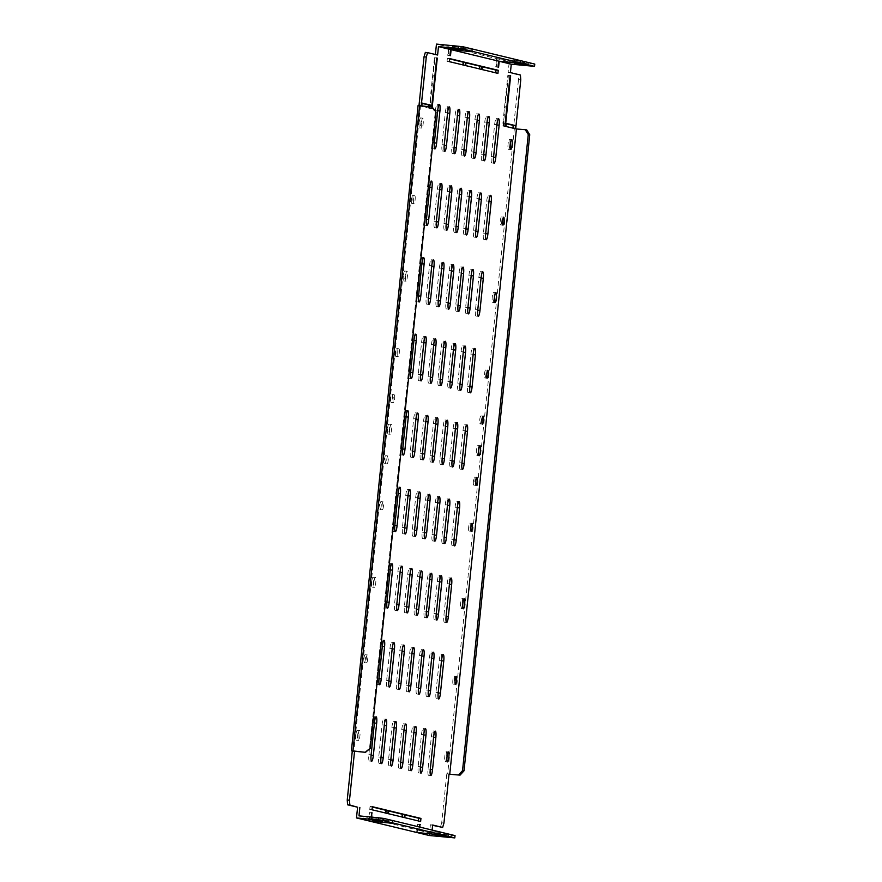 <?xml version="1.0" encoding="UTF-8"?>
<svg xmlns="http://www.w3.org/2000/svg" width="882" height="882" viewBox="0 0 882 882"><rect width="100%" height="100%" fill="white"/><g stroke="black" fill="none" stroke-linecap="round" stroke-linejoin="round"><path stroke-width="0.66" stroke-dasharray="4.41 3.31" d="M385.974 459.864A4.002 0.739 -84.4 0 1 384.85 463.678A4.002 0.739 -84.4 0 1 384.519 459.522A4.002 0.739 -84.4 0 1 385.643 455.707A4.002 0.739 -84.4 0 1 385.974 459.864M388.223 460.084A4.002 0.739 -84.4 0 1 387.11 463.899A4.002 0.739 -84.4 0 1 386.779 459.743A4.002 0.739 -84.4 0 1 387.893 455.928A4.002 0.739 -84.4 0 1 388.223 460.084M381.222 505.794A4.002 0.739 -84.4 0 1 380.109 509.598A4.002 0.739 -84.4 0 1 379.778 505.441A4.002 0.739 -84.4 0 1 380.892 501.637A4.002 0.739 -84.4 0 1 381.222 505.794M383.483 506.014A4.002 0.739 -84.4 0 1 382.369 509.818A4.002 0.739 -84.4 0 1 382.038 505.662A4.002 0.739 -84.4 0 1 383.152 501.858A4.002 0.739 -84.4 0 1 383.483 506.014M365.402 658.876A4.002 0.739 -84.4 0 1 364.288 662.68A4.002 0.739 -84.4 0 1 363.957 658.523A4.002 0.739 -84.4 0 1 365.071 654.72A4.002 0.739 -84.4 0 1 365.402 658.876M367.662 659.097A4.002 0.739 -84.4 0 1 366.548 662.911A4.002 0.739 -84.4 0 1 366.217 658.744A4.002 0.739 -84.4 0 1 367.331 654.94A4.002 0.739 -84.4 0 1 367.662 659.097M390.847 398.278A4.002 0.739 95.6 0 0 391.178 402.446A4.002 0.739 95.6 0 0 392.292 398.631A4.002 0.739 95.6 0 0 391.972 394.475A4.002 0.739 95.6 0 0 390.847 398.278M393.107 398.51A4.002 0.739 95.6 0 0 393.438 402.666A4.002 0.739 95.6 0 0 394.552 398.851A4.002 0.739 95.6 0 0 394.221 394.695A4.002 0.739 95.6 0 0 393.107 398.51M395.599 352.359A4.002 0.739 95.6 0 0 395.93 356.515A4.002 0.739 95.6 0 0 397.043 352.712A4.002 0.739 95.6 0 0 396.713 348.544A4.002 0.739 95.6 0 0 395.599 352.359M397.859 352.579A4.002 0.739 95.6 0 0 398.19 356.736A4.002 0.739 95.6 0 0 399.303 352.932A4.002 0.739 95.6 0 0 398.973 348.776A4.002 0.739 95.6 0 0 397.859 352.579M411.42 199.277A4.002 0.739 95.6 0 0 411.751 203.433A4.002 0.739 95.6 0 0 412.864 199.619A4.002 0.739 95.6 0 0 412.533 195.462A4.002 0.739 95.6 0 0 411.42 199.277M413.68 199.497A4.002 0.739 95.6 0 0 414.011 203.654A4.002 0.739 95.6 0 0 415.124 199.85A4.002 0.739 95.6 0 0 414.794 195.694A4.002 0.739 95.6 0 0 413.68 199.497M419.148 122.686A5.005 0.915 95.6 0 0 419.556 127.89A5.005 0.915 95.6 0 0 420.957 123.127A5.005 0.915 95.6 0 0 420.538 117.923A5.005 0.915 95.6 0 0 419.148 122.686M421.409 122.907A5.005 0.915 95.6 0 0 421.817 128.111A5.005 0.915 95.6 0 0 423.217 123.348A5.005 0.915 95.6 0 0 422.798 118.155A5.005 0.915 95.6 0 0 421.409 122.907M403.328 275.768A5.005 0.915 95.6 0 0 403.736 280.972A5.005 0.915 95.6 0 0 405.136 276.209A5.005 0.915 95.6 0 0 404.717 271.017A5.005 0.915 95.6 0 0 403.328 275.768M405.588 276A5.005 0.915 95.6 0 0 405.996 281.193A5.005 0.915 95.6 0 0 407.396 276.43A5.005 0.915 95.6 0 0 406.977 271.237A5.005 0.915 95.6 0 0 405.588 276M387.507 428.861A5.005 0.915 95.6 0 0 387.915 434.054A5.005 0.915 95.6 0 0 389.315 429.291A5.005 0.915 95.6 0 0 388.896 424.099A5.005 0.915 95.6 0 0 387.507 428.861M389.767 429.082A5.005 0.915 95.6 0 0 390.175 434.275A5.005 0.915 95.6 0 0 391.575 429.512A5.005 0.915 95.6 0 0 391.156 424.319A5.005 0.915 95.6 0 0 389.767 429.082M371.686 581.944A5.005 0.915 95.6 0 0 372.105 587.136A5.005 0.915 95.6 0 0 373.494 582.374A5.005 0.915 95.6 0 0 373.086 577.181A5.005 0.915 95.6 0 0 371.686 581.944M373.946 582.164A5.005 0.915 95.6 0 0 374.354 587.357A5.005 0.915 95.6 0 0 375.754 582.594A5.005 0.915 95.6 0 0 375.335 577.401A5.005 0.915 95.6 0 0 373.946 582.164M355.865 735.026A5.005 0.915 95.6 0 0 356.284 740.218A5.005 0.915 95.6 0 0 357.673 735.456A5.005 0.915 95.6 0 0 357.265 730.263A5.005 0.915 95.6 0 0 355.865 735.026M358.125 735.246A5.005 0.915 95.6 0 0 358.544 740.439A5.005 0.915 95.6 0 0 359.933 735.687A5.005 0.915 95.6 0 0 359.525 730.483A5.005 0.915 95.6 0 0 358.125 735.246M473.436 480.977A4.002 0.739 95.6 0 0 473.766 485.133A4.002 0.739 95.6 0 0 474.88 481.318A4.002 0.739 95.6 0 0 474.549 477.162A4.002 0.739 95.6 0 0 473.436 480.977M468.695 526.896A4.002 0.739 95.6 0 0 469.026 531.052A4.002 0.739 95.6 0 0 470.139 527.249A4.002 0.739 95.6 0 0 469.808 523.092A4.002 0.739 95.6 0 0 468.695 526.896M452.874 679.978A4.002 0.739 95.6 0 0 453.205 684.134A4.002 0.739 95.6 0 0 454.318 680.331A4.002 0.739 95.6 0 0 453.987 676.174A4.002 0.739 95.6 0 0 452.874 679.978M481.208 420.086A4.002 0.739 -84.4 0 1 480.095 423.9A4.002 0.739 -84.4 0 1 479.764 419.733A4.002 0.739 -84.4 0 1 480.877 415.929A4.002 0.739 -84.4 0 1 481.208 420.086M485.96 374.166A4.002 0.739 -84.4 0 1 484.846 377.97A4.002 0.739 -84.4 0 1 484.516 373.814A4.002 0.739 -84.4 0 1 485.629 369.999A4.002 0.739 -84.4 0 1 485.96 374.166M501.781 221.073A4.002 0.739 -84.4 0 1 500.656 224.888A4.002 0.739 -84.4 0 1 500.337 220.732A4.002 0.739 -84.4 0 1 501.45 216.917A4.002 0.739 -84.4 0 1 501.781 221.073M494.041 297.664A5.005 0.915 -84.4 0 1 492.652 302.427A5.005 0.915 -84.4 0 1 492.244 297.223A5.005 0.915 -84.4 0 1 493.633 292.471A5.005 0.915 -84.4 0 1 494.041 297.664M509.862 144.582A5.005 0.915 -84.4 0 1 508.473 149.345A5.005 0.915 -84.4 0 1 508.065 144.141A5.005 0.915 -84.4 0 1 509.454 139.378A5.005 0.915 -84.4 0 1 509.862 144.582M515.033 61.497L524.9 62.501L515.033 61.497M518.506 62.335L528.373 63.339L518.506 62.335M452.51 46.415L462.377 47.419L452.51 46.415M449.037 45.577L458.905 46.581L449.037 45.577M435.3 833.038L445.167 834.041L435.3 833.038M438.773 833.876L448.64 834.879L438.773 833.876M372.777 817.956L382.656 818.959L372.777 817.956M369.304 817.118L379.183 818.121L369.304 817.118M478.231 450.746A5.005 0.915 -84.4 0 1 476.831 455.509A5.005 0.915 -84.4 0 1 476.423 450.316A5.005 0.915 -84.4 0 1 477.812 445.553A5.005 0.915 -84.4 0 1 478.231 450.746M462.411 603.828A5.005 0.915 -84.4 0 1 461.01 608.591A5.005 0.915 -84.4 0 1 460.602 603.398A5.005 0.915 -84.4 0 1 461.992 598.635A5.005 0.915 -84.4 0 1 462.411 603.828M446.59 756.91A5.005 0.915 -84.4 0 1 445.19 761.673A5.005 0.915 -84.4 0 1 444.782 756.48A5.005 0.915 -84.4 0 1 446.171 751.718A5.005 0.915 -84.4 0 1 446.59 756.91M371.245 817.074L371.068 818.783L392.148 820.855L391.917 823.16M371.686 812.807L369.426 812.587L368.566 820.855M392.468 823.292L392.711 820.988L371.62 818.915L419.137 830.381L419.479 827.029M369.139 820.91L369.977 812.719L369.426 812.587M371.62 818.915L371.807 817.129M371.675 812.884L369.977 812.719M419.137 830.381L440.217 832.454L439.986 834.758M419.755 824.405L417.495 824.185L416.635 832.454M440.537 834.89L440.78 832.597L419.689 830.513L431.783 833.435L432.125 830.072M417.208 832.509L418.046 824.317L417.495 824.185M419.689 830.513L420.041 827.162M419.744 824.483L418.046 824.317M519.707 63.217L519.95 60.913L496.61 58.62L449.092 47.154L448.243 55.412L450.504 55.643M496.61 58.62L495.75 66.878L496.312 67.021L497.161 58.752L509.256 61.663L508.142 72.379L518.142 74.794L518.506 79.589L520.766 79.81M498.01 67.109L495.75 66.878M519.95 60.913L497.161 58.752M520.501 61.045L520.27 63.35M498.573 67.241L496.312 67.021M471.638 51.619L471.881 49.315L448.541 47.022L436.458 44.1M448.541 47.022L447.681 55.279L448.243 55.412M449.941 55.511L447.681 55.279M471.881 49.315L449.092 47.154M472.432 49.447L472.201 51.751M433.591 737.308L430.273 769.446A6.163 1.136 -84.4 0 1 428.553 775.311A6.163 1.136 -84.4 0 1 428.046 768.917L431.364 736.768A6.163 1.136 -84.4 0 1 433.084 730.902A6.163 1.136 -84.4 0 1 433.591 737.308L433.591 737.308M441.507 660.761L438.178 692.91A6.163 1.136 -84.4 0 1 436.469 698.764A6.163 1.136 -84.4 0 1 435.962 692.37L439.28 660.221A6.163 1.136 -84.4 0 1 441 654.367A6.163 1.136 -84.4 0 1 441.507 660.761L441.507 660.761M449.412 584.215L446.094 616.364A6.163 1.136 -84.4 0 1 444.374 622.229A6.163 1.136 -84.4 0 1 443.867 615.834L447.185 583.686A6.163 1.136 -84.4 0 1 448.905 577.82A6.163 1.136 -84.4 0 1 449.412 584.215L449.412 584.215M457.317 507.679L453.998 539.828A6.163 1.136 -84.4 0 1 452.279 545.682A6.163 1.136 -84.4 0 1 451.771 539.288L455.101 507.139A6.163 1.136 -84.4 0 1 456.81 501.285A6.163 1.136 -84.4 0 1 457.317 507.679L457.317 507.679M465.233 431.133L461.914 463.282A6.163 1.136 -84.4 0 1 460.195 469.147A6.163 1.136 -84.4 0 1 459.687 462.752L463.006 430.603A6.163 1.136 -84.4 0 1 464.726 424.738A6.163 1.136 -84.4 0 1 465.233 431.133L465.233 431.133M473.138 354.597L469.819 386.746A6.163 1.136 -84.4 0 1 468.099 392.6A6.163 1.136 -84.4 0 1 467.592 386.206L470.922 354.057A6.163 1.136 -84.4 0 1 472.631 348.203A6.163 1.136 -84.4 0 1 473.138 354.597L473.138 354.597M481.054 278.05L477.724 310.199A6.163 1.136 -84.4 0 1 476.015 316.065A6.163 1.136 -84.4 0 1 475.508 309.659L478.827 277.521A6.163 1.136 -84.4 0 1 480.547 271.656A6.163 1.136 -84.4 0 1 481.054 278.05L481.054 278.05M488.959 201.515L485.64 233.664A6.163 1.136 -84.4 0 1 483.92 239.518A6.163 1.136 -84.4 0 1 483.413 233.124L486.743 200.975A6.163 1.136 -84.4 0 1 488.452 195.109A6.163 1.136 -84.4 0 1 488.959 201.515L488.959 201.515M496.875 124.968L493.545 157.117A6.163 1.136 -84.4 0 1 491.836 162.972A6.163 1.136 -84.4 0 1 491.329 156.577L494.648 124.428A6.163 1.136 -84.4 0 1 496.368 118.574A6.163 1.136 -84.4 0 1 496.875 124.968L496.875 124.968M423.724 734.927L420.405 767.075A6.163 1.136 -84.4 0 1 418.685 772.93A6.163 1.136 -84.4 0 1 418.178 766.535L421.508 734.386A6.163 1.136 -84.4 0 1 423.217 728.532A6.163 1.136 -84.4 0 1 423.724 734.927L423.724 734.927M431.64 658.38L428.321 690.529A6.163 1.136 -84.4 0 1 426.601 696.394A6.163 1.136 -84.4 0 1 426.094 689.989L429.413 657.851A6.163 1.136 -84.4 0 1 431.133 651.985A6.163 1.136 -84.4 0 1 431.64 658.38L431.64 658.38M439.545 581.844L436.226 613.982A6.163 1.136 -84.4 0 1 434.506 619.848A6.163 1.136 -84.4 0 1 433.999 613.453L437.329 581.304A6.163 1.136 -84.4 0 1 439.038 575.439A6.163 1.136 -84.4 0 1 439.545 581.844L439.545 581.844M447.461 505.298L444.131 537.447A6.163 1.136 -84.4 0 1 442.422 543.301A6.163 1.136 -84.4 0 1 441.915 536.906L445.234 504.758A6.163 1.136 -84.4 0 1 446.953 498.903A6.163 1.136 -84.4 0 1 447.461 505.298L447.461 505.298M455.366 428.751L452.047 460.9A6.163 1.136 -84.4 0 1 450.327 466.765A6.163 1.136 -84.4 0 1 449.82 460.371L453.15 428.222A6.163 1.136 -84.4 0 1 454.858 422.357A6.163 1.136 -84.4 0 1 455.366 428.751L455.366 428.751M463.282 352.216L459.952 384.365A6.163 1.136 -84.4 0 1 458.243 390.219A6.163 1.136 -84.4 0 1 457.736 383.824L461.054 351.675A6.163 1.136 -84.4 0 1 462.774 345.821A6.163 1.136 -84.4 0 1 463.282 352.216L463.282 352.216M471.186 275.669L467.868 307.818A6.163 1.136 -84.4 0 1 466.148 313.683A6.163 1.136 -84.4 0 1 465.641 307.289L468.959 275.14A6.163 1.136 -84.4 0 1 470.679 269.275A6.163 1.136 -84.4 0 1 471.186 275.669L471.186 275.669M479.102 199.134L475.773 231.282A6.163 1.136 -84.4 0 1 474.064 237.137A6.163 1.136 -84.4 0 1 473.557 230.742L476.875 198.593A6.163 1.136 -84.4 0 1 478.584 192.739A6.163 1.136 -84.4 0 1 479.102 199.134L479.102 199.134M487.007 122.587L483.689 154.736A6.163 1.136 -84.4 0 1 481.969 160.601A6.163 1.136 -84.4 0 1 481.462 154.196L484.78 122.058A6.163 1.136 -84.4 0 1 486.5 116.192A6.163 1.136 -84.4 0 1 487.007 122.587L487.007 122.587M413.867 732.545L410.538 764.694A6.163 1.136 -84.4 0 1 408.829 770.548A6.163 1.136 -84.4 0 1 408.322 764.154L411.64 732.005A6.163 1.136 -84.4 0 1 413.36 726.151A6.163 1.136 -84.4 0 1 413.867 732.545L413.867 732.545M421.772 655.999L418.454 688.147A6.163 1.136 -84.4 0 1 416.734 694.013A6.163 1.136 -84.4 0 1 416.227 687.618L419.556 655.469A6.163 1.136 -84.4 0 1 421.265 649.604A6.163 1.136 -84.4 0 1 421.772 655.999L421.772 655.999M429.688 579.463L426.359 611.612A6.163 1.136 -84.4 0 1 424.65 617.466A6.163 1.136 -84.4 0 1 424.143 611.072L427.461 578.923A6.163 1.136 -84.4 0 1 429.181 573.068A6.163 1.136 -84.4 0 1 429.688 579.463L429.688 579.463M437.593 502.916L434.275 535.065A6.163 1.136 -84.4 0 1 432.555 540.931A6.163 1.136 -84.4 0 1 432.048 534.525L435.366 502.376A6.163 1.136 -84.4 0 1 437.086 496.522A6.163 1.136 -84.4 0 1 437.593 502.916L437.593 502.916M445.498 426.381L442.18 458.519A6.163 1.136 -84.4 0 1 440.471 464.384A6.163 1.136 -84.4 0 1 439.964 457.99L443.282 425.841A6.163 1.136 -84.4 0 1 444.991 419.975A6.163 1.136 -84.4 0 1 445.498 426.381L445.498 426.381M453.414 349.834L450.096 381.983A6.163 1.136 -84.4 0 1 448.376 387.837A6.163 1.136 -84.4 0 1 447.869 381.443L451.187 349.294A6.163 1.136 -84.4 0 1 452.907 343.44A6.163 1.136 -84.4 0 1 453.414 349.834L453.414 349.834M461.319 273.288L458.001 305.437A6.163 1.136 -84.4 0 1 456.281 311.302A6.163 1.136 -84.4 0 1 455.774 304.907L459.103 272.759A6.163 1.136 -84.4 0 1 460.812 266.893A6.163 1.136 -84.4 0 1 461.319 273.288L461.319 273.288M469.235 196.752L465.905 228.901A6.163 1.136 -84.4 0 1 464.197 234.755A6.163 1.136 -84.4 0 1 463.689 228.361L467.008 196.212A6.163 1.136 -84.4 0 1 468.728 190.358A6.163 1.136 -84.4 0 1 469.235 196.752L469.235 196.752M477.14 120.206L473.821 152.354A6.163 1.136 -84.4 0 1 472.102 158.22A6.163 1.136 -84.4 0 1 471.594 151.825L474.924 119.676A6.163 1.136 -84.4 0 1 476.633 113.811A6.163 1.136 -84.4 0 1 477.14 120.206L477.14 120.206M404 730.164L400.682 762.313A6.163 1.136 -84.4 0 1 398.962 768.167A6.163 1.136 -84.4 0 1 398.455 761.772L401.773 729.623A6.163 1.136 -84.4 0 1 403.493 723.769A6.163 1.136 -84.4 0 1 404 730.164L404 730.164M411.905 653.617L408.587 685.766A6.163 1.136 -84.4 0 1 406.878 691.631A6.163 1.136 -84.4 0 1 406.37 685.237L409.689 653.088A6.163 1.136 -84.4 0 1 411.398 647.223A6.163 1.136 -84.4 0 1 411.905 653.617L411.905 653.617M419.821 577.082L416.502 609.23A6.163 1.136 -84.4 0 1 414.783 615.085A6.163 1.136 -84.4 0 1 414.275 608.69L417.594 576.541A6.163 1.136 -84.4 0 1 419.314 570.687A6.163 1.136 -84.4 0 1 419.821 577.082L419.821 577.082M427.726 500.535L424.407 532.684A6.163 1.136 -84.4 0 1 422.687 538.549A6.163 1.136 -84.4 0 1 422.18 532.144L425.51 500.006A6.163 1.136 -84.4 0 1 427.219 494.141A6.163 1.136 -84.4 0 1 427.726 500.535L427.726 500.535M435.642 423.999L432.312 456.148A6.163 1.136 -84.4 0 1 430.603 462.003A6.163 1.136 -84.4 0 1 430.096 455.608L433.415 423.459A6.163 1.136 -84.4 0 1 435.135 417.605A6.163 1.136 -84.4 0 1 435.642 423.999L435.642 423.999M443.547 347.453L440.228 379.602A6.163 1.136 -84.4 0 1 438.508 385.467A6.163 1.136 -84.4 0 1 438.001 379.062L441.331 346.913A6.163 1.136 -84.4 0 1 443.04 341.058A6.163 1.136 -84.4 0 1 443.547 347.453L443.547 347.453M451.463 270.917L448.133 303.055A6.163 1.136 -84.4 0 1 446.424 308.921A6.163 1.136 -84.4 0 1 445.917 302.526L449.236 270.377A6.163 1.136 -84.4 0 1 450.956 264.512A6.163 1.136 -84.4 0 1 451.463 270.917L451.463 270.917M459.368 194.371L456.049 226.52A6.163 1.136 -84.4 0 1 454.329 232.374A6.163 1.136 -84.4 0 1 453.822 225.979L457.152 193.831A6.163 1.136 -84.4 0 1 458.861 187.976A6.163 1.136 -84.4 0 1 459.368 194.371L459.368 194.371M467.284 117.824L463.954 149.973A6.163 1.136 -84.4 0 1 462.245 155.838A6.163 1.136 -84.4 0 1 461.738 149.444L465.057 117.295A6.163 1.136 -84.4 0 1 466.776 111.43A6.163 1.136 -84.4 0 1 467.284 117.824L467.284 117.824M394.133 727.782L390.814 759.931A6.163 1.136 -84.4 0 1 389.094 765.785A6.163 1.136 -84.4 0 1 388.587 759.391L391.917 727.242A6.163 1.136 -84.4 0 1 393.626 721.388A6.163 1.136 -84.4 0 1 394.133 727.782L394.133 727.782M402.049 651.247L398.719 683.385A6.163 1.136 -84.4 0 1 397.01 689.25A6.163 1.136 -84.4 0 1 396.503 682.855L399.822 650.707A6.163 1.136 -84.4 0 1 401.542 644.841A6.163 1.136 -84.4 0 1 402.049 651.247L402.049 651.247M409.954 574.7L406.635 606.849A6.163 1.136 -84.4 0 1 404.915 612.703A6.163 1.136 -84.4 0 1 404.408 606.309L407.738 574.16A6.163 1.136 -84.4 0 1 409.446 568.306A6.163 1.136 -84.4 0 1 409.954 574.7L409.954 574.7M417.87 498.154L414.54 530.303A6.163 1.136 -84.4 0 1 412.831 536.168A6.163 1.136 -84.4 0 1 412.324 529.773L415.643 497.624A6.163 1.136 -84.4 0 1 417.362 491.759A6.163 1.136 -84.4 0 1 417.87 498.154L417.87 498.154M425.774 421.618L422.456 453.767A6.163 1.136 -84.4 0 1 420.736 459.621A6.163 1.136 -84.4 0 1 420.229 453.227L423.558 421.078A6.163 1.136 -84.4 0 1 425.267 415.224A6.163 1.136 -84.4 0 1 425.774 421.618L425.774 421.618M433.69 345.071L430.361 377.22A6.163 1.136 -84.4 0 1 428.652 383.086A6.163 1.136 -84.4 0 1 428.145 376.68L431.463 344.542A6.163 1.136 -84.4 0 1 433.183 338.677A6.163 1.136 -84.4 0 1 433.69 345.071L433.69 345.071M441.595 268.536L438.277 300.685A6.163 1.136 -84.4 0 1 436.557 306.539A6.163 1.136 -84.4 0 1 436.05 300.145L439.368 267.996A6.163 1.136 -84.4 0 1 441.088 262.141A6.163 1.136 -84.4 0 1 441.595 268.536L441.595 268.536M449.5 191.989L446.182 224.138A6.163 1.136 -84.4 0 1 444.473 230.004A6.163 1.136 -84.4 0 1 443.966 223.598L447.284 191.449A6.163 1.136 -84.4 0 1 448.993 185.595A6.163 1.136 -84.4 0 1 449.5 191.989L449.5 191.989M457.416 115.454L454.098 147.592A6.163 1.136 -84.4 0 1 452.378 153.457A6.163 1.136 -84.4 0 1 451.871 147.062L455.189 114.914A6.163 1.136 -84.4 0 1 456.909 109.048A6.163 1.136 -84.4 0 1 457.416 115.454L457.416 115.454M384.276 725.401L380.947 757.55A6.163 1.136 -84.4 0 1 379.238 763.415A6.163 1.136 -84.4 0 1 378.731 757.01L382.049 724.872A6.163 1.136 -84.4 0 1 383.769 719.006A6.163 1.136 -84.4 0 1 384.276 725.401L384.276 725.401M392.181 648.865L388.863 681.003A6.163 1.136 -84.4 0 1 387.143 686.869A6.163 1.136 -84.4 0 1 386.636 680.474L389.954 648.325A6.163 1.136 -84.4 0 1 391.674 642.46A6.163 1.136 -84.4 0 1 392.181 648.865L392.181 648.865M400.097 572.319L396.768 604.468A6.163 1.136 -84.4 0 1 395.059 610.322A6.163 1.136 -84.4 0 1 394.552 603.927L397.87 571.779A6.163 1.136 -84.4 0 1 399.59 565.924A6.163 1.136 -84.4 0 1 400.097 572.319L400.097 572.319M408.002 495.772L404.684 527.921A6.163 1.136 -84.4 0 1 402.964 533.786A6.163 1.136 -84.4 0 1 402.457 527.392L405.775 495.243A6.163 1.136 -84.4 0 1 407.495 489.378A6.163 1.136 -84.4 0 1 408.002 495.772L408.002 495.772M415.907 419.237L412.589 451.386A6.163 1.136 -84.4 0 1 410.88 457.24A6.163 1.136 -84.4 0 1 410.373 450.845L413.691 418.696A6.163 1.136 -84.4 0 1 415.4 412.842A6.163 1.136 -84.4 0 1 415.907 419.237L415.907 419.237M423.823 342.69L420.505 374.839A6.163 1.136 -84.4 0 1 418.785 380.704A6.163 1.136 -84.4 0 1 418.277 374.31L421.596 342.161A6.163 1.136 -84.4 0 1 423.316 336.296A6.163 1.136 -84.4 0 1 423.823 342.69L423.823 342.69M431.728 266.155L428.409 298.303A6.163 1.136 -84.4 0 1 426.69 304.158A6.163 1.136 -84.4 0 1 426.182 297.763L429.512 265.614A6.163 1.136 -84.4 0 1 431.221 259.76A6.163 1.136 -84.4 0 1 431.728 266.155L431.728 266.155M439.644 189.608L436.314 221.757A6.163 1.136 -84.4 0 1 434.606 227.622A6.163 1.136 -84.4 0 1 434.098 221.217L437.417 189.079A6.163 1.136 -84.4 0 1 439.137 183.213A6.163 1.136 -84.4 0 1 439.644 189.608L439.644 189.608M447.549 113.072L444.23 145.221A6.163 1.136 -84.4 0 1 442.51 151.076A6.163 1.136 -84.4 0 1 442.003 144.681L445.333 112.532A6.163 1.136 -84.4 0 1 447.042 106.667A6.163 1.136 -84.4 0 1 447.549 113.072L447.549 113.072M374.409 723.019L371.09 755.168A6.163 1.136 -84.4 0 1 369.371 761.034A6.163 1.136 -84.4 0 1 368.863 754.639L372.182 722.49A6.163 1.136 -84.4 0 1 373.902 716.625A6.163 1.136 -84.4 0 1 374.409 723.019L374.409 723.019M382.314 646.484L378.995 678.633A6.163 1.136 -84.4 0 1 377.287 684.487A6.163 1.136 -84.4 0 1 376.768 678.093L380.098 645.944A6.163 1.136 -84.4 0 1 381.807 640.089A6.163 1.136 -84.4 0 1 382.314 646.484L382.325 646.484M390.23 569.937L386.911 602.086A6.163 1.136 -84.4 0 1 385.191 607.952A6.163 1.136 -84.4 0 1 384.684 601.546L388.003 569.408A6.163 1.136 -84.4 0 1 389.723 563.543A6.163 1.136 -84.4 0 1 390.23 569.937L390.23 569.937M398.135 493.402L394.816 525.54A6.163 1.136 -84.4 0 1 393.096 531.405A6.163 1.136 -84.4 0 1 392.589 525.01L395.919 492.862A6.163 1.136 -84.4 0 1 397.628 486.996A6.163 1.136 -84.4 0 1 398.135 493.402L398.146 493.402M406.051 416.855L402.721 449.004A6.163 1.136 -84.4 0 1 401.012 454.858A6.163 1.136 -84.4 0 1 400.505 448.464L403.824 416.315A6.163 1.136 -84.4 0 1 405.544 410.461A6.163 1.136 -84.4 0 1 406.051 416.855L406.051 416.855M413.956 340.309L410.637 372.458A6.163 1.136 -84.4 0 1 408.917 378.323A6.163 1.136 -84.4 0 1 408.41 371.928L411.74 339.779A6.163 1.136 -84.4 0 1 413.449 333.914A6.163 1.136 -84.4 0 1 413.956 340.309L413.967 340.32M421.872 263.773L418.542 295.922A6.163 1.136 -84.4 0 1 416.833 301.776A6.163 1.136 -84.4 0 1 416.326 295.382L419.645 263.233A6.163 1.136 -84.4 0 1 421.364 257.379A6.163 1.136 -84.4 0 1 421.872 263.773L421.872 263.773M437.604 55.037L425.345 52.402M432.643 825.012L430.394 824.791L432.621 825.32M515.705 128.794L513.445 128.574L518.506 79.589M421.243 105.851L418.079 105.564M520.402 75.014L518.142 74.794M510.402 72.6L508.142 72.379M443.955 823.027L441.706 822.807L446.766 773.823L449.004 774.198M449.026 774.043L446.766 773.823M428.839 106.7L428.696 108.122L419.523 105.917L419.843 102.852L422.07 103.392M512.916 128.133L503.721 126.225L504.03 123.171L506.257 123.701M508.385 75.576L503.159 126.093L502.608 125.961L507.823 75.444L510.083 75.742M429.81 108.398L429.247 108.266L434.473 57.738L435.024 57.881L429.81 108.398L432.07 108.618L431.662 107.02M465.994 62.843L463.767 62.302L463.447 65.367L479.312 68.873M449.6 58.885L447.372 58.344L447.053 61.409L462.918 64.915M372.281 806.997L370.054 806.468L369.745 809.522L385.61 813.028M388.675 810.955L386.448 810.415L386.14 813.48L402.005 816.986M405.07 814.913L402.842 814.373L402.534 817.438L418.399 820.944M482.377 66.789L480.161 66.26L479.841 69.314L495.706 72.82M429.777 187.227L426.458 219.375A6.163 1.136 -84.4 0 1 424.738 225.241A6.163 1.136 -84.4 0 1 424.231 218.846L427.55 186.697A6.163 1.136 -84.4 0 1 429.269 180.832A6.163 1.136 -84.4 0 1 429.777 187.227L429.777 187.227M437.692 110.691L434.363 142.84A6.163 1.136 -84.4 0 1 432.654 148.694A6.163 1.136 -84.4 0 1 432.147 142.3L435.465 110.151A6.163 1.136 -84.4 0 1 437.185 104.296A6.163 1.136 -84.4 0 1 437.692 110.691L437.692 110.691M513.445 128.574L514.327 128.794L447.648 774.032M441.706 822.807L440.394 827.206M429.28 835.508L430.394 824.791M431.1 106.954L430.956 108.354L421.805 105.917M432.224 107.108L432.07 108.618M421.232 106.005L420.505 105.829L353.825 751.078M371.068 818.783L358.985 815.861M526.73 129.886L514.327 128.794M449.908 774.308L516.587 129.059M432.202 107.075L420.505 105.829M431.43 107.053L435.278 112.135L369.558 748.201L364.751 752.302M370.319 748.223L369.558 748.201M435.278 112.135L436.05 112.157M455.035 835.607L431.783 833.435M392.711 820.988L392.148 820.855M440.78 832.597L440.217 832.454M451.352 835.364L451.121 837.657M534.768 64.066L509.256 61.663M531.085 63.824L530.854 66.117M497.933 73.36L495.673 73.14M482.41 66.481L480.161 66.26M482.101 69.546L479.841 69.314M404.783 817.658L402.534 817.438M420.626 821.484L418.366 821.263M405.103 814.593L402.842 814.373M388.389 813.7L386.14 813.48M404.232 817.526L401.972 817.305M388.708 810.646L386.448 810.415M372.006 809.753L369.745 809.522M387.837 813.568L385.577 813.347M372.314 806.688L370.054 806.468M465.145 65.455L462.885 65.224M449.633 58.565L447.372 58.344M449.313 61.63L447.053 61.409M481.539 69.402L479.279 69.182M466.016 62.523L463.767 62.302M465.707 65.588L463.447 65.367M436.722 58.047L435.024 57.881M436.733 57.969L434.473 57.738M431.507 108.486L429.247 108.266M510.083 75.665L507.823 75.444M504.868 126.181L502.608 125.961M505.419 126.313L503.159 126.093M506.29 123.392L504.03 123.171M505.981 126.457L503.721 126.225M515.143 128.662L512.883 128.441M430.956 108.354L428.696 108.122M422.103 103.073L419.843 102.852M421.783 106.138L419.523 105.917M430.306 769.137L428.046 768.917M433.624 736.988L431.364 736.768M438.211 692.591L435.962 692.37M441.54 660.453L439.28 660.221M446.127 616.055L443.867 615.834M449.445 583.906L447.185 583.686M454.032 539.508L451.771 539.288M457.361 507.359L455.101 507.139M461.947 462.973L459.687 462.752M465.266 430.824L463.006 430.603M469.852 386.426L467.592 386.206M473.182 354.277L470.922 354.057M477.768 309.891L475.508 309.659M481.087 277.742L478.827 277.521M485.673 233.344L483.413 233.124M488.992 201.195L486.743 200.975M493.589 156.809L491.329 156.577M496.908 124.66L494.648 124.428M420.438 766.756L418.178 766.535M423.768 734.607L421.508 734.386M428.354 690.22L426.094 689.989M431.673 658.071L429.413 657.851M436.259 613.674L433.999 613.453M439.589 581.525L437.329 581.304M444.175 537.127L441.915 536.906M447.494 504.989L445.234 504.758M452.08 460.591L449.82 460.371M455.399 428.443L453.15 428.222M459.996 384.045L457.736 383.824M463.315 351.896L461.054 351.675M467.901 307.509L465.641 307.289M471.22 275.36L468.959 275.14M475.806 230.963L473.557 230.742M479.135 198.814L476.875 198.593M483.722 154.427L481.462 154.196M487.04 122.278L484.78 122.058M410.582 764.374L408.322 764.154M413.901 732.225L411.64 732.005M418.487 687.839L416.227 687.618M421.805 655.69L419.556 655.469M426.403 611.292L424.143 611.072M429.721 579.143L427.461 578.923M434.308 534.757L432.048 534.525M437.626 502.608L435.366 502.376M442.213 458.21L439.964 457.99M445.542 426.061L443.282 425.841M450.129 381.663L447.869 381.443M453.447 349.526L451.187 349.294M458.034 305.128L455.774 304.907M461.363 272.979L459.103 272.759M465.95 228.581L463.689 228.361M469.268 196.432L467.008 196.212M473.855 152.046L471.594 151.825M477.184 119.897L474.924 119.676M400.715 761.993L398.455 761.772M404.033 729.855L401.773 729.623M408.62 685.457L406.37 685.237M411.949 653.308L409.689 653.088M416.536 608.911L414.275 608.69M419.854 576.762L417.594 576.541M424.44 532.375L422.18 532.144M427.77 500.226L425.51 500.006M432.356 455.829L430.096 455.608M435.675 423.68L433.415 423.459M440.261 379.293L438.001 379.062M443.591 347.144L441.331 346.913M448.177 302.747L445.917 302.526M451.496 270.598L449.236 270.377M456.082 226.2L453.822 225.979M459.401 194.062L457.152 193.831M463.998 149.664L461.738 149.444M467.317 117.515L465.057 117.295M390.847 759.611L388.587 759.391M394.177 727.474L391.917 727.242M398.763 683.076L396.503 682.855M402.082 650.927L399.822 650.707M406.668 606.529L404.408 606.309M409.998 574.38L407.738 574.16M414.584 529.994L412.324 529.773M417.903 497.845L415.643 497.624M422.489 453.447L420.229 453.227M425.808 421.298L423.558 421.078M430.405 376.912L428.145 376.68M433.724 344.763L431.463 344.542M438.31 300.365L436.05 300.145M441.628 268.216L439.368 267.996M446.215 223.83L443.966 223.598M449.544 191.681L447.284 191.449M454.131 147.283L451.871 147.062M457.449 115.134L455.189 114.914M380.991 757.241L378.731 757.01M384.309 725.092L382.049 724.872M388.896 680.695L386.636 680.474M392.214 648.546L389.954 648.325M396.812 604.148L394.552 603.927M400.13 572.01L397.87 571.779M404.717 527.612L402.457 527.392M408.035 495.464L405.775 495.243M412.622 451.066L410.373 450.845M415.951 418.917L413.691 418.696M420.538 374.53L418.277 374.31M423.856 342.381L421.596 342.161M428.443 297.984L426.182 297.763M431.772 265.835L429.512 265.614M436.358 221.448L434.098 221.217M439.677 189.299L437.417 189.079M444.263 144.902L442.003 144.681M447.582 112.753L445.333 112.532M371.124 754.86L368.863 754.639M374.442 722.711L372.182 722.49M379.028 678.313L376.768 678.093M382.358 646.164L380.098 645.944M386.944 601.778L384.684 601.546M390.263 569.629L388.003 569.408M394.849 525.231L392.589 525.01M398.179 493.082L395.919 492.862M402.765 448.684L400.505 448.464M406.084 416.547L403.824 416.315M410.67 372.149L408.41 371.928M413.989 340L411.74 339.779M418.586 295.602L416.326 295.382M421.905 263.453L419.645 263.233M437.726 110.371L435.465 110.151M434.396 142.52L432.147 142.3M429.81 186.918L427.55 186.697M426.491 219.067L424.231 218.846M387.11 463.899L384.85 463.678M382.369 509.818L380.109 509.598M366.548 662.911L364.288 662.68M393.438 402.666L391.178 402.446M398.19 356.736L395.93 356.515M414.011 203.654L411.751 203.433M421.817 128.111L419.556 127.89M405.996 281.193L403.736 280.972M390.175 434.275L387.915 434.054M374.354 587.357L372.105 587.136M358.544 740.439L356.284 740.218M476.026 485.354L473.766 485.133M471.286 531.273L469.026 531.052M455.465 684.355L453.205 684.134M482.355 424.121L480.095 423.9M487.096 378.191L484.846 377.97M502.916 225.108L500.656 224.888M494.912 302.647L492.652 302.427M510.733 149.565L508.473 149.345M524.9 62.501L524.658 64.794M528.373 63.339L528.131 65.632M462.377 47.419L462.146 49.712M458.905 46.581L458.673 48.874M444.936 836.334L445.167 834.041M448.409 837.172L448.64 834.879M382.413 821.252L382.656 818.959M378.94 820.414L379.183 818.121M479.091 455.729L476.831 455.509M463.271 608.812L461.01 608.591M447.45 761.894L445.19 761.673M430.813 775.532L428.553 775.311M435.344 731.134L433.084 730.902M438.718 698.996L436.469 698.764M443.249 654.587L441 654.367M446.634 622.449L444.374 622.229M451.165 578.052L448.905 577.82M454.539 545.914L452.279 545.682M459.07 501.505L456.81 501.285M462.455 469.367L460.195 469.147M466.986 424.959L464.726 424.738M470.36 392.821L468.099 392.6M474.891 348.423L472.631 348.203M478.276 316.285L476.015 316.065M482.807 271.877L480.547 271.656M486.18 239.739L483.92 239.518M490.712 195.341L488.452 195.109M494.096 163.203L491.836 162.972M498.617 118.794L496.368 118.574M420.946 773.15L418.685 772.93M425.477 728.753L423.217 728.532M428.861 696.615L426.601 696.394M433.393 652.206L431.133 651.985M436.766 620.068L434.506 619.848M441.298 575.67L439.038 575.439M444.682 543.533L442.422 543.301M449.214 499.124L446.953 498.903M452.587 466.986L450.327 466.765M457.119 422.577L454.858 422.357M460.503 390.439L458.243 390.219M465.023 346.042L462.774 345.821M468.408 313.904L466.148 313.683M472.939 269.495L470.679 269.275M476.313 237.357L474.064 237.137M480.844 192.96L478.584 192.739M484.229 160.822L481.969 160.601M488.76 116.413L486.5 116.192M411.089 770.769L408.829 770.548M415.62 726.371L413.36 726.151M418.994 694.233L416.734 694.013M423.525 649.825L421.265 649.604M426.91 617.687L424.65 617.466M431.43 573.289L429.181 573.068M434.815 541.151L432.555 540.931M439.346 496.742L437.086 496.522M442.72 464.605L440.471 464.384M447.251 420.207L444.991 419.975M450.636 388.069L448.376 387.837M455.167 343.66L452.907 343.44M458.541 311.522L456.281 311.302M463.072 267.114L460.812 266.893M466.457 234.976L464.197 234.755M470.988 190.578L468.728 190.358M474.362 158.44L472.102 158.22M478.893 114.032L476.633 113.811M401.222 768.398L398.962 768.167M405.753 723.99L403.493 723.769M409.127 691.852L406.878 691.631M413.658 647.443L411.398 647.223M417.043 615.305L414.783 615.085M421.574 570.908L419.314 570.687M424.948 538.77L422.687 538.549M429.479 494.361L427.219 494.141M432.864 462.223L430.603 462.003M437.395 417.825L435.135 417.605M440.768 385.688L438.508 385.467M445.3 341.279L443.04 341.058M448.684 309.141L446.424 308.921M453.216 264.743L450.956 264.512M456.589 232.605L454.329 232.374M461.121 188.197L458.861 187.976M464.505 156.059L462.245 155.838M469.026 111.65L466.776 111.43M391.354 766.017L389.094 765.785M395.886 721.608L393.626 721.388M399.27 689.47L397.01 689.25M403.802 645.073L401.542 644.841M407.175 612.935L404.915 612.703M411.707 568.526L409.446 568.306M415.091 536.388L412.831 536.168M419.623 491.98L417.362 491.759M422.996 459.842L420.736 459.621M427.527 415.444L425.267 415.224M430.912 383.306L428.652 383.086M435.432 338.897L433.183 338.677M438.817 306.76L436.557 306.539M443.348 262.362L441.088 262.141M446.722 230.224L444.473 230.004M451.253 185.815L448.993 185.595M454.638 153.677L452.378 153.457M459.169 109.28L456.909 109.048M381.498 763.636L379.238 763.415M386.029 719.227L383.769 719.006M389.403 687.089L387.143 686.869M393.934 642.691L391.674 642.46M397.319 610.553L395.059 610.322M401.839 566.145L399.59 565.924M405.224 534.007L402.964 533.786M409.755 489.609L407.495 489.378M413.129 457.471L410.88 457.24M417.66 413.063L415.4 412.842M421.045 380.925L418.785 380.704M425.576 336.516L423.316 336.296M428.95 304.378L426.69 304.158M433.481 259.981L431.221 259.76M436.866 227.843L434.606 227.622M441.397 183.434L439.137 183.213M444.771 151.296L442.51 151.076M449.302 106.898L447.042 106.667M371.631 761.254L369.371 761.034M376.162 716.846L373.902 716.625M379.536 684.708L377.287 684.487M384.067 640.31L381.807 640.089M387.452 608.172L385.191 607.952M391.983 563.763L389.723 563.543M395.357 531.625L393.096 531.405M399.888 487.228L397.628 486.996M403.272 455.09L401.012 454.858M407.804 410.681L405.544 410.461M411.177 378.543L408.917 378.323M415.709 334.146L413.449 333.914M419.093 302.008L416.833 301.776M423.625 257.599L421.364 257.379M448.431 751.938L446.171 751.718M464.252 598.856L461.992 598.635M480.073 445.774L477.812 445.553M368.985 819.389L369.227 817.085M372.458 820.227L372.7 817.923M438.453 836.147L438.685 833.854M434.98 835.309L435.212 833.016M448.96 45.544L448.718 47.837M452.433 46.382L452.19 48.686M518.418 62.313L518.186 64.606M514.945 61.475L514.713 63.769M439.434 104.517L437.185 104.296M434.914 148.915L432.654 148.694M511.714 139.61L509.454 139.378M495.893 292.692L493.633 292.471M503.71 217.148L501.45 216.917M487.889 370.231L485.629 369.999M483.138 416.15L480.877 415.929M456.248 676.395L453.987 676.174M472.068 523.313L469.808 523.092M476.809 477.382L474.549 477.162M359.525 730.483L357.265 730.263M375.335 577.401L373.086 577.181M391.156 424.319L388.896 424.099M406.977 271.237L404.717 271.017M422.798 118.155L420.538 117.923M414.794 195.694L412.533 195.462M398.973 348.776L396.713 348.544M394.221 394.695L391.972 394.475M367.331 654.94L365.071 654.72M383.152 501.858L380.892 501.637M387.893 455.928L385.643 455.707M431.53 181.053L429.269 180.832M426.998 225.461L424.738 225.241"/><path stroke-width="1.32" d="M475.696 481.197A4.002 0.739 95.6 0 0 476.026 485.354A4.002 0.739 95.6 0 0 477.14 481.539A4.002 0.739 95.6 0 0 476.809 477.382A4.002 0.739 95.6 0 0 475.696 481.197M470.955 527.116A4.002 0.739 95.6 0 0 471.286 531.273A4.002 0.739 95.6 0 0 472.399 527.469A4.002 0.739 95.6 0 0 472.068 523.313A4.002 0.739 95.6 0 0 470.955 527.116M455.134 680.198A4.002 0.739 95.6 0 0 455.465 684.355A4.002 0.739 95.6 0 0 456.578 680.551A4.002 0.739 95.6 0 0 456.248 676.395A4.002 0.739 95.6 0 0 455.134 680.198M483.468 420.306A4.002 0.739 -84.4 0 1 482.355 424.121A4.002 0.739 -84.4 0 1 482.024 419.964A4.002 0.739 -84.4 0 1 483.138 416.15A4.002 0.739 -84.4 0 1 483.468 420.306M488.22 374.387A4.002 0.739 -84.4 0 1 487.096 378.191A4.002 0.739 -84.4 0 1 486.776 374.034A4.002 0.739 -84.4 0 1 487.889 370.231A4.002 0.739 -84.4 0 1 488.22 374.387M504.03 221.305A4.002 0.739 -84.4 0 1 502.916 225.108A4.002 0.739 -84.4 0 1 502.586 220.952A4.002 0.739 -84.4 0 1 503.71 217.148A4.002 0.739 -84.4 0 1 504.03 221.305M496.301 297.884A5.005 0.915 -84.4 0 1 494.912 302.647A5.005 0.915 -84.4 0 1 494.504 297.454A5.005 0.915 -84.4 0 1 495.893 292.692A5.005 0.915 -84.4 0 1 496.301 297.884M512.122 144.802A5.005 0.915 -84.4 0 1 510.733 149.565A5.005 0.915 -84.4 0 1 510.314 144.361A5.005 0.915 -84.4 0 1 511.714 139.61A5.005 0.915 -84.4 0 1 512.122 144.802M514.79 63.802L524.658 64.794L514.79 63.802M518.263 64.64L528.131 65.632L518.263 64.64M452.279 48.708L462.146 49.712L452.279 48.708M448.795 47.871L458.673 48.874L448.795 47.871M435.058 835.342L444.936 836.334L435.058 835.342M438.53 836.18L448.409 837.172L438.53 836.18M372.546 820.249L382.413 821.252L372.546 820.249M369.073 819.411L378.94 820.414L369.073 819.411M480.481 450.967A5.005 0.915 -84.4 0 1 479.091 455.729A5.005 0.915 -84.4 0 1 478.683 450.537A5.005 0.915 -84.4 0 1 480.073 445.774A5.005 0.915 -84.4 0 1 480.481 450.967M464.671 604.049A5.005 0.915 -84.4 0 1 463.271 608.812A5.005 0.915 -84.4 0 1 462.863 603.619A5.005 0.915 -84.4 0 1 464.252 598.856A5.005 0.915 -84.4 0 1 464.671 604.049M448.85 757.142A5.005 0.915 -84.4 0 1 447.45 761.894A5.005 0.915 -84.4 0 1 447.042 756.701A5.005 0.915 -84.4 0 1 448.431 751.938A5.005 0.915 -84.4 0 1 448.85 757.142M383.67 820.734L378.323 820.095L378.554 817.79L383.913 818.441L383.67 820.734L454.803 837.9L429.28 835.508L417.197 832.586L440.537 834.89L416.635 832.454L369.128 820.988L392.468 823.292L368.566 820.855L356.482 817.934L357.596 807.217L347.585 804.803L347.232 800.018L349.493 800.239L349.845 805.034L357.596 807.217M371.807 817.129L371.686 812.807L371.245 817.074M372.237 812.939L371.675 812.884M420.041 827.162L419.755 824.405L419.479 827.029M420.306 824.538L419.744 824.483M498.628 61.134L498.01 67.109L498.573 67.241L499.19 61.266L520.27 63.35L498.628 61.134L451.121 49.668L450.504 55.643L449.941 55.511L450.559 49.535L438.475 46.614L437.604 55.037L427.605 52.622L426.293 57.021L421.243 105.851M451.121 49.668L472.201 51.751L450.559 49.535M435.851 737.528L432.533 769.677A6.163 1.136 -84.4 0 1 430.813 775.532A6.163 1.136 -84.4 0 1 430.306 769.137L433.624 736.988A6.163 1.136 -84.4 0 1 435.344 731.134A6.163 1.136 -84.4 0 1 435.851 737.528L433.591 737.308M443.756 660.982L440.438 693.131A6.163 1.136 -84.4 0 1 438.718 698.996A6.163 1.136 -84.4 0 1 438.211 692.591L441.54 660.453A6.163 1.136 -84.4 0 1 443.249 654.587A6.163 1.136 -84.4 0 1 443.756 660.982L441.507 660.761M451.672 584.446L448.354 616.595A6.163 1.136 -84.4 0 1 446.634 622.449A6.163 1.136 -84.4 0 1 446.127 616.055L449.445 583.906A6.163 1.136 -84.4 0 1 451.165 578.052A6.163 1.136 -84.4 0 1 451.672 584.446L449.412 584.226M459.577 507.9L456.259 540.049A6.163 1.136 -84.4 0 1 454.539 545.914A6.163 1.136 -84.4 0 1 454.032 539.508L457.361 507.359A6.163 1.136 -84.4 0 1 459.07 501.505A6.163 1.136 -84.4 0 1 459.577 507.9L457.328 507.679M467.493 431.364L464.164 463.502A6.163 1.136 -84.4 0 1 462.455 469.367A6.163 1.136 -84.4 0 1 461.947 462.973L465.266 430.824A6.163 1.136 -84.4 0 1 466.986 424.959A6.163 1.136 -84.4 0 1 467.493 431.364L465.233 431.133M475.398 354.818L472.079 386.966A6.163 1.136 -84.4 0 1 470.36 392.821A6.163 1.136 -84.4 0 1 469.852 386.426L473.182 354.277A6.163 1.136 -84.4 0 1 474.891 348.423A6.163 1.136 -84.4 0 1 475.398 354.818L473.149 354.597M483.314 278.271L479.984 310.42A6.163 1.136 -84.4 0 1 478.276 316.285A6.163 1.136 -84.4 0 1 477.768 309.891L481.087 277.742A6.163 1.136 -84.4 0 1 482.807 271.877A6.163 1.136 -84.4 0 1 483.314 278.271L481.054 278.05M491.219 201.735L487.9 233.884A6.163 1.136 -84.4 0 1 486.18 239.739A6.163 1.136 -84.4 0 1 485.673 233.344L488.992 201.195A6.163 1.136 -84.4 0 1 490.712 195.341A6.163 1.136 -84.4 0 1 491.219 201.735L488.97 201.515M499.135 125.189L495.805 157.338A6.163 1.136 -84.4 0 1 494.096 163.203A6.163 1.136 -84.4 0 1 493.589 156.809L496.908 124.66A6.163 1.136 -84.4 0 1 498.617 118.794A6.163 1.136 -84.4 0 1 499.135 125.189L496.875 124.968M425.984 735.147L422.665 767.296A6.163 1.136 -84.4 0 1 420.946 773.15A6.163 1.136 -84.4 0 1 420.438 766.756L423.768 734.607A6.163 1.136 -84.4 0 1 425.477 728.753A6.163 1.136 -84.4 0 1 425.984 735.147L423.735 734.927M433.9 658.6L430.57 690.749A6.163 1.136 -84.4 0 1 428.861 696.615A6.163 1.136 -84.4 0 1 428.354 690.22L431.673 658.071A6.163 1.136 -84.4 0 1 433.393 652.206A6.163 1.136 -84.4 0 1 433.9 658.6L431.64 658.38M441.805 582.065L438.486 614.214A6.163 1.136 -84.4 0 1 436.766 620.068A6.163 1.136 -84.4 0 1 436.259 613.674L439.589 581.525A6.163 1.136 -84.4 0 1 441.298 575.67A6.163 1.136 -84.4 0 1 441.805 582.065L439.556 581.844M449.721 505.518L446.391 537.667A6.163 1.136 -84.4 0 1 444.682 543.533A6.163 1.136 -84.4 0 1 444.175 537.127L447.494 504.989A6.163 1.136 -84.4 0 1 449.214 499.124A6.163 1.136 -84.4 0 1 449.721 505.518L447.461 505.298M457.626 428.983L454.307 461.132A6.163 1.136 -84.4 0 1 452.587 466.986A6.163 1.136 -84.4 0 1 452.08 460.591L455.399 428.443A6.163 1.136 -84.4 0 1 457.119 422.577A6.163 1.136 -84.4 0 1 457.626 428.983L455.366 428.751M465.542 352.436L462.212 384.585A6.163 1.136 -84.4 0 1 460.503 390.439A6.163 1.136 -84.4 0 1 459.996 384.045L463.315 351.896A6.163 1.136 -84.4 0 1 465.023 346.042A6.163 1.136 -84.4 0 1 465.542 352.436L463.282 352.216M473.447 275.901L470.128 308.038A6.163 1.136 -84.4 0 1 468.408 313.904A6.163 1.136 -84.4 0 1 467.901 307.509L471.22 275.36A6.163 1.136 -84.4 0 1 472.939 269.495A6.163 1.136 -84.4 0 1 473.447 275.901L471.186 275.669M481.352 199.354L478.033 231.503A6.163 1.136 -84.4 0 1 476.313 237.357A6.163 1.136 -84.4 0 1 475.806 230.963L479.135 198.814A6.163 1.136 -84.4 0 1 480.844 192.96A6.163 1.136 -84.4 0 1 481.352 199.354L479.102 199.134M489.267 122.807L485.949 154.956A6.163 1.136 -84.4 0 1 484.229 160.822A6.163 1.136 -84.4 0 1 483.722 154.427L487.04 122.278A6.163 1.136 -84.4 0 1 488.76 116.413A6.163 1.136 -84.4 0 1 489.267 122.807L487.007 122.587M416.128 732.766L412.798 764.914A6.163 1.136 -84.4 0 1 411.089 770.769A6.163 1.136 -84.4 0 1 410.582 764.374L413.901 732.225A6.163 1.136 -84.4 0 1 415.62 726.371A6.163 1.136 -84.4 0 1 416.128 732.766L413.867 732.545M424.033 656.219L420.714 688.368A6.163 1.136 -84.4 0 1 418.994 694.233A6.163 1.136 -84.4 0 1 418.487 687.839L421.805 655.69A6.163 1.136 -84.4 0 1 423.525 649.825A6.163 1.136 -84.4 0 1 424.033 656.219L421.772 655.999M431.937 579.683L428.619 611.832A6.163 1.136 -84.4 0 1 426.91 617.687A6.163 1.136 -84.4 0 1 426.403 611.292L429.721 579.143A6.163 1.136 -84.4 0 1 431.43 573.289A6.163 1.136 -84.4 0 1 431.937 579.683L429.688 579.463M439.853 503.137L436.535 535.286A6.163 1.136 -84.4 0 1 434.815 541.151A6.163 1.136 -84.4 0 1 434.308 534.757L437.626 502.608A6.163 1.136 -84.4 0 1 439.346 496.742A6.163 1.136 -84.4 0 1 439.853 503.137L437.593 502.916M447.758 426.601L444.44 458.75A6.163 1.136 -84.4 0 1 442.72 464.605A6.163 1.136 -84.4 0 1 442.213 458.21L445.542 426.061A6.163 1.136 -84.4 0 1 447.251 420.207A6.163 1.136 -84.4 0 1 447.758 426.601L445.509 426.381M455.674 350.055L452.345 382.204A6.163 1.136 -84.4 0 1 450.636 388.069A6.163 1.136 -84.4 0 1 450.129 381.663L453.447 349.526A6.163 1.136 -84.4 0 1 455.167 343.66A6.163 1.136 -84.4 0 1 455.674 350.055L453.414 349.834M463.579 273.519L460.261 305.668A6.163 1.136 -84.4 0 1 458.541 311.522A6.163 1.136 -84.4 0 1 458.034 305.128L461.363 272.979A6.163 1.136 -84.4 0 1 463.072 267.114A6.163 1.136 -84.4 0 1 463.579 273.519L461.33 273.288M471.495 196.973L468.166 229.122A6.163 1.136 -84.4 0 1 466.457 234.976A6.163 1.136 -84.4 0 1 465.95 228.581L469.268 196.432A6.163 1.136 -84.4 0 1 470.988 190.578A6.163 1.136 -84.4 0 1 471.495 196.973L469.235 196.752M479.4 120.437L476.082 152.575A6.163 1.136 -84.4 0 1 474.362 158.44A6.163 1.136 -84.4 0 1 473.855 152.046L477.184 119.897A6.163 1.136 -84.4 0 1 478.893 114.032A6.163 1.136 -84.4 0 1 479.4 120.437L477.151 120.206M406.26 730.384L402.942 762.533A6.163 1.136 -84.4 0 1 401.222 768.398A6.163 1.136 -84.4 0 1 400.715 761.993L404.033 729.855A6.163 1.136 -84.4 0 1 405.753 723.99A6.163 1.136 -84.4 0 1 406.26 730.384L404 730.164M414.165 653.849L410.847 685.987A6.163 1.136 -84.4 0 1 409.127 691.852A6.163 1.136 -84.4 0 1 408.62 685.457L411.949 653.308A6.163 1.136 -84.4 0 1 413.658 647.443A6.163 1.136 -84.4 0 1 414.165 653.849L411.916 653.617M422.081 577.302L418.752 609.451A6.163 1.136 -84.4 0 1 417.043 615.305A6.163 1.136 -84.4 0 1 416.536 608.911L419.854 576.762A6.163 1.136 -84.4 0 1 421.574 570.908A6.163 1.136 -84.4 0 1 422.081 577.302L419.821 577.082M429.986 500.755L426.668 532.904A6.163 1.136 -84.4 0 1 424.948 538.77A6.163 1.136 -84.4 0 1 424.44 532.375L427.77 500.226A6.163 1.136 -84.4 0 1 429.479 494.361A6.163 1.136 -84.4 0 1 429.986 500.755L427.737 500.535M437.902 424.22L434.572 456.369A6.163 1.136 -84.4 0 1 432.864 462.223A6.163 1.136 -84.4 0 1 432.356 455.829L435.675 423.68A6.163 1.136 -84.4 0 1 437.395 417.825A6.163 1.136 -84.4 0 1 437.902 424.22L435.642 423.999M445.807 347.673L442.488 379.822A6.163 1.136 -84.4 0 1 440.768 385.688A6.163 1.136 -84.4 0 1 440.261 379.293L443.591 347.144A6.163 1.136 -84.4 0 1 445.3 341.279A6.163 1.136 -84.4 0 1 445.807 347.673L443.558 347.453M453.723 271.138L450.393 303.287A6.163 1.136 -84.4 0 1 448.684 309.141A6.163 1.136 -84.4 0 1 448.177 302.747L451.496 270.598A6.163 1.136 -84.4 0 1 453.216 264.743A6.163 1.136 -84.4 0 1 453.723 271.138L451.463 270.917M461.628 194.591L458.309 226.74A6.163 1.136 -84.4 0 1 456.589 232.605A6.163 1.136 -84.4 0 1 456.082 226.2L459.401 194.062A6.163 1.136 -84.4 0 1 461.121 188.197A6.163 1.136 -84.4 0 1 461.628 194.591L459.368 194.371M469.533 118.056L466.214 150.205A6.163 1.136 -84.4 0 1 464.505 156.059A6.163 1.136 -84.4 0 1 463.998 149.664L467.317 117.515A6.163 1.136 -84.4 0 1 469.026 111.65A6.163 1.136 -84.4 0 1 469.533 118.056L467.284 117.824M396.393 728.003L393.074 760.152A6.163 1.136 -84.4 0 1 391.354 766.017A6.163 1.136 -84.4 0 1 390.847 759.611L394.177 727.474A6.163 1.136 -84.4 0 1 395.886 721.608A6.163 1.136 -84.4 0 1 396.393 728.003L394.144 727.782M404.309 651.467L400.979 683.616A6.163 1.136 -84.4 0 1 399.27 689.47A6.163 1.136 -84.4 0 1 398.763 683.076L402.082 650.927A6.163 1.136 -84.4 0 1 403.802 645.073A6.163 1.136 -84.4 0 1 404.309 651.467L402.049 651.247M412.214 574.921L408.895 607.07A6.163 1.136 -84.4 0 1 407.175 612.935A6.163 1.136 -84.4 0 1 406.668 606.529L409.998 574.38A6.163 1.136 -84.4 0 1 411.707 568.526A6.163 1.136 -84.4 0 1 412.214 574.921L409.965 574.7M420.13 498.385L416.8 530.523A6.163 1.136 -84.4 0 1 415.091 536.388A6.163 1.136 -84.4 0 1 414.584 529.994L417.903 497.845A6.163 1.136 -84.4 0 1 419.623 491.98A6.163 1.136 -84.4 0 1 420.13 498.385L417.87 498.154M428.035 421.839L424.716 453.987A6.163 1.136 -84.4 0 1 422.996 459.842A6.163 1.136 -84.4 0 1 422.489 453.447L425.808 421.298A6.163 1.136 -84.4 0 1 427.527 415.444A6.163 1.136 -84.4 0 1 428.035 421.839L425.774 421.618M435.94 345.292L432.621 377.441A6.163 1.136 -84.4 0 1 430.912 383.306A6.163 1.136 -84.4 0 1 430.405 376.912L433.724 344.763A6.163 1.136 -84.4 0 1 435.432 338.897A6.163 1.136 -84.4 0 1 435.94 345.292L433.69 345.071M443.855 268.756L440.537 300.905A6.163 1.136 -84.4 0 1 438.817 306.76A6.163 1.136 -84.4 0 1 438.31 300.365L441.628 268.216A6.163 1.136 -84.4 0 1 443.348 262.362A6.163 1.136 -84.4 0 1 443.855 268.756L441.595 268.536M451.76 192.21L448.442 224.359A6.163 1.136 -84.4 0 1 446.722 230.224A6.163 1.136 -84.4 0 1 446.215 223.83L449.544 191.681A6.163 1.136 -84.4 0 1 451.253 185.815A6.163 1.136 -84.4 0 1 451.76 192.21L449.511 191.989M459.676 115.674L456.347 147.823A6.163 1.136 -84.4 0 1 454.638 153.677A6.163 1.136 -84.4 0 1 454.131 147.283L457.449 115.134A6.163 1.136 -84.4 0 1 459.169 109.28A6.163 1.136 -84.4 0 1 459.676 115.674L457.416 115.454M386.537 725.621L383.207 757.77A6.163 1.136 -84.4 0 1 381.498 763.636A6.163 1.136 -84.4 0 1 380.991 757.241L384.309 725.092A6.163 1.136 -84.4 0 1 386.029 719.227A6.163 1.136 -84.4 0 1 386.537 725.621L384.276 725.401M394.441 649.086L391.123 681.235A6.163 1.136 -84.4 0 1 389.403 687.089A6.163 1.136 -84.4 0 1 388.896 680.695L392.214 648.546A6.163 1.136 -84.4 0 1 393.934 642.691A6.163 1.136 -84.4 0 1 394.441 649.086L392.181 648.865M402.346 572.539L399.028 604.688A6.163 1.136 -84.4 0 1 397.319 610.553A6.163 1.136 -84.4 0 1 396.812 604.148L400.13 572.01A6.163 1.136 -84.4 0 1 401.839 566.145A6.163 1.136 -84.4 0 1 402.346 572.539L400.097 572.319M410.262 496.004L406.944 528.153A6.163 1.136 -84.4 0 1 405.224 534.007A6.163 1.136 -84.4 0 1 404.717 527.612L408.035 495.464A6.163 1.136 -84.4 0 1 409.755 489.609A6.163 1.136 -84.4 0 1 410.262 496.004L408.002 495.783M418.167 419.457L414.849 451.606A6.163 1.136 -84.4 0 1 413.129 457.471A6.163 1.136 -84.4 0 1 412.622 451.066L415.951 418.917A6.163 1.136 -84.4 0 1 417.66 413.063A6.163 1.136 -84.4 0 1 418.167 419.457L415.918 419.237M426.083 342.922L422.754 375.059A6.163 1.136 -84.4 0 1 421.045 380.925A6.163 1.136 -84.4 0 1 420.538 374.53L423.856 342.381A6.163 1.136 -84.4 0 1 425.576 336.516A6.163 1.136 -84.4 0 1 426.083 342.922L423.823 342.69M433.988 266.375L430.67 298.524A6.163 1.136 -84.4 0 1 428.95 304.378A6.163 1.136 -84.4 0 1 428.443 297.984L431.772 265.835A6.163 1.136 -84.4 0 1 433.481 259.981A6.163 1.136 -84.4 0 1 433.988 266.375L431.739 266.155M441.904 189.828L438.575 221.977A6.163 1.136 -84.4 0 1 436.866 227.843A6.163 1.136 -84.4 0 1 436.358 221.448L439.677 189.299A6.163 1.136 -84.4 0 1 441.397 183.434A6.163 1.136 -84.4 0 1 441.904 189.828L439.644 189.608M449.809 113.293L446.49 145.442A6.163 1.136 -84.4 0 1 444.771 151.296A6.163 1.136 -84.4 0 1 444.263 144.902L447.582 112.753A6.163 1.136 -84.4 0 1 449.302 106.898A6.163 1.136 -84.4 0 1 449.809 113.293L447.56 113.072M376.669 723.24L373.351 755.389A6.163 1.136 -84.4 0 1 371.631 761.254A6.163 1.136 -84.4 0 1 371.124 754.86L374.442 722.711A6.163 1.136 -84.4 0 1 376.162 716.846A6.163 1.136 -84.4 0 1 376.669 723.24L374.409 723.019M384.574 646.704L381.256 678.853A6.163 1.136 -84.4 0 1 379.536 684.708A6.163 1.136 -84.4 0 1 379.028 678.313L382.358 646.164A6.163 1.136 -84.4 0 1 384.067 640.31A6.163 1.136 -84.4 0 1 384.574 646.704L382.325 646.484M392.49 570.158L389.16 602.307A6.163 1.136 -84.4 0 1 387.452 608.172A6.163 1.136 -84.4 0 1 386.944 601.778L390.263 569.629A6.163 1.136 -84.4 0 1 391.983 563.763A6.163 1.136 -84.4 0 1 392.49 570.158L390.23 569.937M400.395 493.622L397.076 525.771A6.163 1.136 -84.4 0 1 395.357 531.625A6.163 1.136 -84.4 0 1 394.849 525.231L398.179 493.082A6.163 1.136 -84.4 0 1 399.888 487.228A6.163 1.136 -84.4 0 1 400.395 493.622L398.146 493.402M408.311 417.076L404.981 449.225A6.163 1.136 -84.4 0 1 403.272 455.09A6.163 1.136 -84.4 0 1 402.765 448.684L406.084 416.547A6.163 1.136 -84.4 0 1 407.804 410.681A6.163 1.136 -84.4 0 1 408.311 417.076L406.051 416.855M416.216 340.54L412.897 372.689A6.163 1.136 -84.4 0 1 411.177 378.543A6.163 1.136 -84.4 0 1 410.67 372.149L413.989 340A6.163 1.136 -84.4 0 1 415.709 334.146A6.163 1.136 -84.4 0 1 416.216 340.54L413.967 340.32M424.132 263.994L420.802 296.143A6.163 1.136 -84.4 0 1 419.093 302.008A6.163 1.136 -84.4 0 1 418.586 295.602L421.905 263.453A6.163 1.136 -84.4 0 1 423.625 257.599A6.163 1.136 -84.4 0 1 424.132 263.994L421.872 263.773M426.293 57.021L424.033 56.79L425.345 52.402L427.605 52.622M432.621 825.32L442.654 827.426L443.955 823.027L449.026 774.043L449.743 774.22L516.422 128.97L515.705 128.794L520.766 79.81L520.402 75.014L510.402 72.6L511.273 64.188L499.19 61.266M432.125 830.072L432.643 825.012L442.654 827.426M349.493 800.239L354.553 751.255L352.293 751.023L347.232 800.018M349.845 805.034L347.585 804.803M424.033 56.79L418.983 105.631M422.07 103.392L429.016 105.068L428.839 106.7M506.257 123.701L513.203 125.376L512.916 128.133M479.312 68.873L479.599 66.117L465.994 62.843M462.918 64.915L463.204 62.17L449.6 58.885M385.61 813.028L385.897 810.282L372.281 806.997M402.005 816.986L402.291 814.24L388.675 810.955M418.399 820.944L418.685 818.198L405.07 814.913M495.706 72.82L495.993 70.075L482.377 66.789M352.293 751.023L351.4 750.814L418.079 105.564L419.645 105.675L352.965 750.913L351.4 750.814M511.273 64.188L534.536 66.359L463.403 49.194L458.056 48.554L458.287 46.25L436.458 44.1L435.377 54.497M421.805 105.917L422.103 103.073L431.276 105.289L431.1 106.954M506.29 123.392L515.463 125.608L515.143 128.662L505.981 126.457L506.29 123.392M510.083 75.665L510.645 75.797L505.419 126.313L504.868 126.181L510.083 75.665M431.662 107.02L436.733 57.969L437.285 58.102L432.224 107.108M481.539 69.402L481.859 66.348L466.016 62.523L465.707 65.588L481.539 69.402M465.145 65.455L465.464 62.39L449.633 58.565L449.313 61.63L465.145 65.455M354.553 751.255L365.512 752.324L352.965 750.913M378.554 817.79L358.985 815.861L359.845 807.449M372.006 809.753L387.837 813.568L388.157 810.503L372.314 806.688L372.006 809.753M388.389 813.7L404.232 817.526L404.551 814.461L388.708 810.646L388.389 813.7M404.783 817.658L420.626 821.484L420.946 818.419L405.103 814.593L404.783 817.658M497.933 73.36L498.253 70.295L482.41 66.481L482.101 69.546L497.933 73.36M429.81 186.918A6.163 1.136 -84.4 0 1 431.53 181.053A6.163 1.136 -84.4 0 1 432.037 187.458L428.718 219.596A6.163 1.136 -84.4 0 1 426.998 225.461A6.163 1.136 -84.4 0 1 426.491 219.067L429.81 186.918M437.726 110.371A6.163 1.136 -84.4 0 1 439.434 104.517A6.163 1.136 -84.4 0 1 439.942 110.912L436.623 143.06A6.163 1.136 -84.4 0 1 434.914 148.915A6.163 1.136 -84.4 0 1 434.396 142.52L437.726 110.371M449.004 774.198L460.051 775.135L449.743 774.22M525.242 129.687L526.73 129.886L529.751 134.77L528.263 134.571L525.242 129.687L516.422 128.97M529.751 134.77L464.02 770.835L460.051 775.135M528.263 134.571L462.532 770.636L464.02 770.835M458.563 774.936L462.532 770.636M365.512 752.324L370.319 748.223L436.05 112.157L432.202 107.075L419.645 105.675M378.323 820.095L356.482 817.934M454.803 837.9L455.035 835.607L383.913 818.441M458.056 48.554L438.475 46.614M458.287 46.25L463.634 46.9L463.403 49.194M534.536 66.359L534.768 64.066L463.634 46.9M498.253 70.295L495.993 70.075M420.946 818.419L418.685 818.198M404.551 814.461L402.291 814.24M388.157 810.503L385.897 810.282M465.464 62.39L463.204 62.17M481.859 66.348L479.599 66.117M437.285 58.102L436.722 58.047M510.645 75.797L510.083 75.742M515.463 125.608L513.203 125.376M431.276 105.289L429.016 105.068M432.533 769.677L430.273 769.457M440.438 693.131L438.189 692.91M448.354 616.595L446.094 616.364M456.259 540.049L454.01 539.828M464.164 463.502L461.914 463.282M472.079 386.966L469.819 386.746M479.984 310.42L477.735 310.199M487.9 233.884L485.64 233.664M495.805 157.338L493.556 157.117M422.665 767.296L420.416 767.075M430.57 690.749L428.321 690.529M438.486 614.214L436.226 613.993M446.391 537.667L444.142 537.447M454.307 461.132L452.047 460.9M462.212 384.585L459.963 384.365M470.128 308.038L467.868 307.818M478.033 231.503L475.784 231.282M485.949 154.956L483.689 154.736M412.798 764.914L410.549 764.694M420.714 688.368L418.454 688.147M428.619 611.832L426.37 611.612M436.535 535.286L434.275 535.065M444.44 458.75L442.191 458.53M452.345 382.204L450.096 381.983M460.261 305.668L458.012 305.437M468.166 229.122L465.917 228.901M476.082 152.575L473.821 152.354M402.942 762.533L400.682 762.313M410.847 685.987L408.598 685.766M418.752 609.451L416.502 609.23M426.668 532.904L424.407 532.684M434.572 456.369L432.323 456.148M442.488 379.822L440.228 379.602M450.393 303.287L448.144 303.055M458.309 226.74L456.049 226.52M466.214 150.205L463.965 149.973M393.074 760.152L390.814 759.931M400.979 683.616L398.73 683.385M408.895 607.07L406.635 606.849M416.8 530.523L414.551 530.303M424.716 453.987L422.456 453.767M432.621 377.441L430.372 377.22M440.537 300.905L438.277 300.685M448.442 224.359L446.193 224.138M456.347 147.823L454.098 147.592M383.207 757.77L380.958 757.55M391.123 681.235L388.863 681.014M399.028 604.688L396.779 604.468M406.944 528.153L404.684 527.921M414.849 451.606L412.6 451.386M422.754 375.059L420.505 374.839M430.67 298.524L428.409 298.303M438.575 221.977L436.325 221.757M446.49 145.442L444.23 145.221M373.351 755.389L371.09 755.168M381.256 678.853L379.006 678.633M389.16 602.307L386.911 602.086M397.076 525.771L394.816 525.551M404.981 449.225L402.732 449.004M412.897 372.689L410.637 372.458M420.802 296.143L418.553 295.922M439.942 110.912L437.692 110.691M436.623 143.06L434.374 142.84M432.037 187.458L429.777 187.227M428.718 219.596L426.458 219.375"/></g></svg>
